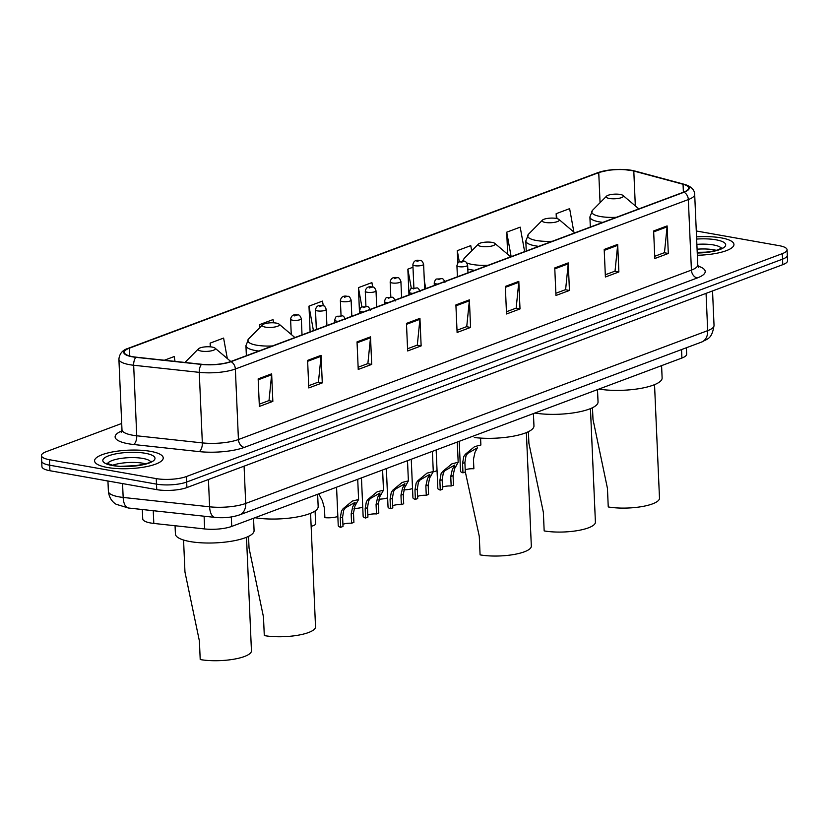 <?xml version="1.0" encoding="UTF-8"?>
<svg xmlns="http://www.w3.org/2000/svg" width="829" height="829" viewBox="0 0 829 829"><rect width="100%" height="100%" fill="white"/><g stroke="black" fill="none" stroke-linecap="round" stroke-linejoin="round"><path stroke-width="1.24" d="M686.381 347.765L686.661 354.149A21.471 5.772 177.5 0 1 681.904 358.035L231.726 526.415A21.471 5.772 177.5 0 1 204.659 528.943L153.811 523.431A21.471 5.772 177.5 0 1 150.702 522.995A21.471 5.772 177.5 0 1 142.733 518.892L142.319 509.514M121.697 423.464L46.217 451.701A21.471 5.772 -2.5 0 0 41.45 455.598L41.927 466.613A21.471 5.772 -2.5 0 0 49.906 470.717L156.733 489.638A21.471 5.772 -2.5 0 0 186.908 487.556L782.783 264.669A21.471 5.772 -2.5 0 0 787.55 260.772L787.312 255.27A21.471 5.772 -2.5 0 1 782.545 259.156A21.471 5.772 -2.5 0 0 787.312 255.27L787.073 249.757A21.471 5.772 -2.5 0 0 779.094 245.653L696.287 230.98M41.45 455.598A21.471 5.772 -2.5 0 0 49.419 459.701L156.246 478.613L156.494 484.126A21.471 5.772 -2.5 0 0 186.66 482.043L782.545 259.156L186.66 482.043A21.471 5.772 -2.5 0 1 156.494 484.126L49.667 465.214L156.494 484.126L156.733 489.638M41.688 461.1A21.471 5.772 -2.5 0 0 49.667 465.214A21.471 5.772 -2.5 0 1 41.688 461.1M107.335 467.473A34.362 9.243 -2.5 0 0 143.883 467.121A34.362 9.243 -2.5 0 0 163.23 457.909A34.362 9.243 -2.5 0 0 150.474 451.339A34.362 9.243 -2.5 0 0 113.915 451.691A34.362 9.243 -2.5 0 0 94.568 460.903A34.362 9.243 -2.5 0 0 107.335 467.473A34.362 9.243 -2.5 0 0 143.883 467.121A34.362 9.243 -2.5 0 0 163.23 457.909A34.362 9.243 -2.5 0 0 150.474 451.339A34.362 9.243 -2.5 0 0 113.915 451.691A34.362 9.243 -2.5 0 0 94.568 460.903A34.362 9.243 -2.5 0 0 107.335 467.473M697.344 255.259A34.362 9.243 -2.5 0 0 733.945 244.441A34.362 9.243 -2.5 0 0 721.189 237.871A34.362 9.243 -2.5 0 0 696.536 236.856A34.362 9.243 -2.5 0 1 721.189 237.871A34.362 9.243 -2.5 0 1 733.945 244.441A34.362 9.243 -2.5 0 1 697.344 255.259M132.837 356.708A22.911 6.155 177.5 0 1 124.329 352.325A22.911 6.155 177.5 0 1 129.407 348.18L598.745 172.629A22.911 6.155 177.5 0 1 633.802 171.033L683.044 184.256A22.911 6.155 177.5 0 1 688.671 188.007A22.911 6.155 177.5 0 1 683.593 192.162L230.617 361.589A22.911 6.155 177.5 0 1 201.737 364.283L136.143 357.175A22.911 6.155 177.5 0 1 132.837 356.708M132.474 356.843A23.481 6.311 -2.5 0 0 135.863 357.32L201.457 364.428A23.481 6.311 -2.5 0 0 231.063 361.672L684.039 192.235A23.481 6.311 -2.5 0 0 683.479 184.142L634.237 170.909A23.481 6.311 -2.5 0 0 623.066 169.448A23.481 6.311 -2.5 0 0 609.502 170.038A23.481 6.311 -2.5 0 0 598.3 172.546L128.961 348.097A23.481 6.311 -2.5 0 0 132.474 356.843M156.246 478.613A21.471 5.772 -2.5 0 0 186.421 476.53L782.307 253.643A21.471 5.772 -2.5 0 0 787.073 249.757M568.238 262.897L569.44 290.451L555.958 295.487L554.756 267.933L568.238 262.897A5.73 4.249 -110.5 0 1 568.217 263.84L554.798 268.855M617.678 244.4L618.88 271.953L605.398 277L604.196 249.446L617.678 244.4A5.73 4.249 -110.5 0 1 617.646 245.353L604.227 250.368M667.107 225.913L668.309 253.467L654.827 258.513L653.625 230.959L667.107 225.913A5.73 4.249 -110.5 0 1 667.076 226.856L653.666 231.882M419.94 318.357L421.142 345.911L407.661 350.957L406.459 323.403L419.94 318.357A5.73 4.249 -110.5 0 1 419.92 319.31L406.5 324.326M370.511 336.854L371.713 364.408L358.232 369.444L357.03 341.89L370.511 336.854A5.73 4.249 -110.5 0 1 370.49 337.797L357.071 342.812M321.082 355.34L322.284 382.894L308.802 387.941L307.6 360.387L321.082 355.34A5.73 4.249 -110.5 0 1 321.051 356.283L307.642 361.299M271.643 373.827L272.845 401.381L259.363 406.428L258.161 378.874L271.643 373.827A5.73 4.249 -110.5 0 1 271.622 374.781L258.202 379.796M518.809 281.383L520.011 308.937L506.529 313.973L505.327 286.43L518.809 281.383A5.73 4.249 -110.5 0 1 518.778 282.326L505.369 287.342M469.38 299.87L470.582 327.424L457.1 332.47L455.898 304.917L469.38 299.87A5.73 4.249 -110.5 0 1 469.349 300.813L455.929 305.839M471.701 250.824L470.758 245.633L457.276 250.669L457.815 263.042M524.633 251.612L520.197 227.146L506.716 232.182L507.68 254.265M573.886 232.099L569.627 208.649L556.145 213.695L556.352 218.462M323.331 305.86L322.46 301.103L308.979 306.139L310.108 331.859M273.622 322.813L273.031 319.59L259.55 324.636L259.684 327.735M227.312 358.542L223.602 338.077L210.12 343.123L210.276 346.833M175.043 361.392L174.173 356.563L164.37 360.232M412.987 267.239L407.847 269.166L408.966 294.875M372.718 287.124L371.9 282.606L358.418 287.653L359.537 313.372M470.582 327.424L466.489 326.699M456.997 330.243L466.737 326.605L469.349 300.813M520.011 308.937L515.918 308.212M506.436 311.756L516.166 308.119L518.778 282.326M272.845 401.381L268.751 400.656M259.27 404.21L269.01 400.562L271.622 374.781M322.284 382.894L318.191 382.169M308.699 385.713L318.44 382.076L321.051 356.283M371.713 364.408L367.62 363.682M358.138 367.226L367.869 363.589L370.49 337.797M421.142 345.911L417.049 345.185M407.567 348.74L417.308 345.092L419.92 319.31M668.309 253.467L664.216 252.741M654.734 256.285L664.464 252.648L667.076 226.856M618.88 271.953L614.786 271.228M605.294 274.782L615.035 271.135L617.646 245.353M569.44 290.451L565.347 289.725M555.865 293.269L565.606 289.622L568.217 263.84M358.418 287.653L361.941 307.103M308.979 306.139L313.424 330.616M259.55 324.636L260.047 327.372M210.12 343.123L210.804 346.885M407.847 269.166L411.381 288.647M424.313 280.554L425.774 288.596M457.276 250.669L459.328 261.933M506.716 232.182L511.151 256.658M556.145 213.695L557.036 218.607M104.195 480.333A35.792 9.627 -2.5 0 0 107.003 480.903A35.792 9.627 -2.5 0 0 110.06 481.369M183.561 540.031L184.96 572.01L199.395 640.952L200.214 659.552A31.492 8.466 -2.5 0 0 233.716 659.231A31.492 8.466 -2.5 0 0 251.446 650.786L246.493 537.275M212.141 347.071A8.591 2.311 -2.5 0 0 198.483 348.802A8.591 2.311 -2.5 0 0 201.354 351.102A8.591 2.311 -2.5 0 0 211.55 350.802A8.591 2.311 -2.5 0 0 214.96 348.076A8.591 2.311 -2.5 0 0 212.141 347.071M175.054 525.731L175.416 534.021A39.367 10.59 -2.5 0 0 190.038 541.555A39.367 10.59 -2.5 0 0 231.913 541.15A39.367 10.59 -2.5 0 0 254.078 530.591L253.55 518.26M248.534 536.363L249.042 548.042L263.477 616.983L264.296 635.584A31.492 8.466 -2.5 0 0 297.798 635.263A31.492 8.466 -2.5 0 0 315.528 626.817L310.574 513.306M276.223 323.092A8.591 2.311 -2.5 0 0 262.565 324.833A8.591 2.311 -2.5 0 0 265.435 327.134A8.591 2.311 -2.5 0 0 275.632 326.833A8.591 2.311 -2.5 0 0 279.041 324.108A8.591 2.311 -2.5 0 0 276.223 323.092M254.969 517.731A39.367 10.59 -2.5 0 0 296.481 517.089A39.367 10.59 -2.5 0 0 318.17 506.623L317.631 494.291M465.276 471.618L479.276 536.27L480.084 554.87A31.492 8.466 -2.5 0 0 513.597 554.549A31.492 8.466 -2.5 0 0 531.327 546.104L526.374 432.593M492.022 242.379A8.591 2.311 -2.5 0 0 478.354 244.12A8.591 2.311 -2.5 0 0 481.234 246.42A8.591 2.311 -2.5 0 0 491.421 246.12A8.591 2.311 -2.5 0 0 494.84 243.394A8.591 2.311 -2.5 0 0 492.022 242.379M474.333 437.525A39.367 10.59 -2.5 0 0 514.177 436.023A39.367 10.59 -2.5 0 0 533.959 425.909L533.42 413.578M528.405 431.681L528.912 443.36L543.358 512.291L544.166 530.902A31.492 8.466 -2.5 0 0 577.678 530.581A31.492 8.466 -2.5 0 0 595.409 522.135L590.455 408.624M556.104 218.41A8.591 2.311 -2.5 0 0 542.435 220.141A8.591 2.311 -2.5 0 0 545.316 222.452A8.591 2.311 -2.5 0 0 555.503 222.151A8.591 2.311 -2.5 0 0 558.922 219.426A8.591 2.311 -2.5 0 0 556.104 218.41M534.84 413.039A39.367 10.59 -2.5 0 0 576.362 412.407A39.367 10.59 -2.5 0 0 598.041 401.93L597.502 389.609M592.486 407.713L592.994 419.391L607.439 488.322L608.248 506.933A31.492 8.466 -2.5 0 0 641.76 506.612A31.492 8.466 -2.5 0 0 659.49 498.167L654.537 384.656M620.185 194.442A8.591 2.311 -2.5 0 0 606.527 196.172A8.591 2.311 -2.5 0 0 609.398 198.473A8.591 2.311 -2.5 0 0 619.584 198.183A8.591 2.311 -2.5 0 0 623.004 195.457A8.591 2.311 -2.5 0 0 620.185 194.442M598.921 389.07A39.367 10.59 -2.5 0 0 640.444 388.438A39.367 10.59 -2.5 0 0 662.122 377.962L661.583 365.641M315.082 510.985L315.642 523.741A10.736 2.891 177.5 0 1 311.144 526.311M318.792 493.856L322.336 500.706L324.46 508.208L324.875 517.659A10.736 2.891 177.5 0 0 337.838 516.488M362.739 507.172A10.736 2.891 177.5 0 1 353.993 508.498M387.63 497.866A10.736 2.891 177.5 0 1 378.894 499.182M412.531 488.55A10.736 2.891 177.5 0 1 403.785 489.866M437.038 470.478A10.736 2.891 177.5 0 1 433.266 471.867M342.916 524.363A7.16 1.927 177.5 0 1 351.579 523.244L351.175 513.804L352.729 506.757L355.133 502.312L345.413 507.845L343.745 510.125L342.595 517.006L343.009 526.456L340.688 527.317A10.736 2.891 177.5 0 1 338.242 525.617L336.564 487.203M340.688 527.317L340.284 517.876L341.496 510.965L343.102 508.716L352.325 501.089L358.594 499.493L354.978 505.918L353.486 512.933L353.9 522.384L351.579 523.244M367.817 515.047A7.16 1.927 177.5 0 1 376.48 513.939L376.065 504.488L377.63 497.452L380.034 492.996L370.304 498.54L368.636 500.809L367.496 507.69L367.91 517.141L365.589 518.011A10.736 2.891 177.5 0 1 363.133 516.301L361.454 477.898M365.589 518.011L365.174 508.56L366.387 501.649L367.993 499.4L377.226 491.773L383.485 490.188L379.869 496.612L378.387 503.617L378.801 513.068L376.48 513.939M392.708 505.742A7.16 1.927 177.5 0 1 401.371 504.623L400.967 495.172L402.521 488.136L404.925 483.68L395.205 489.224L393.537 491.504L392.386 498.384L392.801 507.835L390.48 508.695A10.736 2.891 177.5 0 1 388.034 506.996L386.355 468.582M390.48 508.695L390.076 499.245L391.288 492.343L392.894 490.094L402.117 482.468L408.386 480.872L404.77 487.297L403.277 494.312L403.692 503.752L401.371 504.623M417.609 496.426A7.16 1.927 177.5 0 1 426.272 495.307L425.857 485.867L427.422 478.82L429.826 474.375L420.096 479.918L418.427 482.188L417.288 489.069L417.702 498.519L415.381 499.39A10.736 2.891 177.5 0 1 412.925 497.68L411.246 459.266M415.381 499.39L414.966 489.939L416.179 483.027L417.785 480.779L427.018 473.152L433.277 471.556L429.66 477.981L428.178 484.996L428.593 494.447L426.272 495.307M442.499 487.11A7.16 1.927 177.5 0 1 451.163 486.001L450.758 476.551L452.313 469.515L454.717 465.059L444.997 470.603L443.328 472.872L442.178 479.763L442.593 489.203L440.272 490.074A10.736 2.891 177.5 0 1 437.826 488.364L436.147 449.96M440.272 490.074L439.867 480.623L441.08 473.711L442.686 471.463L451.909 463.846L458.178 462.25L454.561 468.675L453.069 475.68L453.484 485.131L451.163 486.001M465.204 469.888A7.16 1.927 177.5 0 1 473.867 468.768L473.452 459.318L475.017 452.282L477.421 447.826L467.691 453.37L466.022 455.649L464.882 462.53L465.297 471.981L462.976 472.841A10.736 2.891 177.5 0 1 460.52 471.141L459.225 441.329M462.976 472.841L462.561 463.401L463.784 456.489L465.38 454.24L474.613 446.613L480.882 445.018L480.571 438.085M153.251 510.695L153.811 523.431M204.1 516.208L204.659 528.943M231.312 516.954L231.726 526.415M681.531 349.579L681.904 358.035M128.536 508.022A14.321 6.808 -83.8 0 1 123.169 497.441L209.613 506.809A28.632 7.699 -2.5 0 0 245.705 503.441L707.686 330.647A28.632 7.699 -2.5 0 0 714.038 325.455C711.8 339.424 707.624 338.605 701.572 342.076L239.591 514.882C231.975 517.42 223.778 518.26 214.98 517.389L128.536 508.022L116.226 504.301C114.93 503.607 109.407 500.25 108.392 491.379A28.632 7.699 -2.5 0 0 119.024 496.851A28.632 7.699 -2.5 0 0 123.169 497.441L122.557 483.587M186.908 487.556L186.421 476.53M49.906 470.717L49.419 459.701M782.783 264.669L782.307 253.643M214.98 517.389A14.321 6.808 -83.8 0 1 209.613 506.809L208.421 479.504M239.591 514.882A14.321 10.622 -110.5 0 0 245.705 503.441L244.078 466.167M701.572 342.076A14.321 10.622 -110.5 0 0 707.686 330.647L706.059 293.362M129.407 348.18L129.749 356.024M684.039 192.235A7.16 5.316 69.5 0 1 688.339 199.561L235.353 368.998A28.632 7.699 177.5 0 1 199.261 372.356L133.666 365.247A28.632 7.699 177.5 0 1 129.521 364.667A28.632 7.699 177.5 0 1 118.899 359.195L121.977 429.723A28.632 7.699 -2.5 0 0 132.609 435.204A28.632 7.699 -2.5 0 0 136.744 435.785L202.338 442.893A28.632 7.699 -2.5 0 0 238.431 439.525L691.417 270.099A28.632 7.699 -2.5 0 0 697.769 264.907L698.754 267.435M135.863 357.32A7.16 3.409 -83.8 0 0 133.666 365.247L136.744 435.785A7.16 3.409 96.2 0 1 133.583 444.499A35.792 9.627 177.5 0 1 121.873 430.904M697.977 266.068A35.792 9.627 177.5 0 1 697.282 277.964L244.296 447.401A7.16 5.316 -110.5 0 1 238.431 439.525L235.353 368.998A7.16 5.316 -110.5 0 0 231.063 361.672M683.479 184.142A7.16 5.254 -75 0 1 684.112 184.256C691.003 186.256 694.536 189.623 694.681 194.369A28.632 7.699 177.5 0 1 688.339 199.561L691.417 270.099A7.16 5.316 -110.5 0 0 697.282 277.964M244.296 447.401A35.792 9.627 177.5 0 1 199.178 451.608A7.16 3.409 96.2 0 0 202.338 442.893L199.261 372.356A7.16 3.409 -83.8 0 1 201.457 364.428M634.237 170.909A7.16 5.254 -75 0 1 634.869 171.023L684.112 184.256M598.3 172.546A7.16 5.316 -110.5 0 0 597.636 172.733L128.298 348.284A7.16 5.316 69.5 0 1 128.961 348.097M199.178 451.608L133.583 444.499M683.044 184.256L683.397 192.235M633.802 171.033L635.325 205.893M598.745 172.629L600.061 202.701M145.697 463.836A21.823 5.865 -2.5 0 0 142.992 463.245A21.823 5.865 -2.5 0 0 112.557 465.276M150.64 461.794A21.823 5.865 -2.5 0 0 142.775 458.416A21.823 5.865 -2.5 0 0 120.941 458.427A21.823 5.865 -2.5 0 0 107.459 463.68M145.293 453.276A26.113 7.026 -2.5 0 0 108.599 455.815A26.113 7.026 -2.5 0 0 112.506 465.546A26.113 7.026 -2.5 0 0 149.199 463.007A26.113 7.026 -2.5 0 0 145.293 453.276M230.69 361.568A23.678 6.363 -2.5 0 0 230.016 360.833L230.773 361.537M262.565 324.833L248.679 338.843A23.678 6.363 -2.5 0 0 256.607 345.185A23.678 6.363 -2.5 0 0 272.42 345.952M246.368 355.693L245.933 345.62A25.772 6.933 -2.5 0 0 255.498 350.553A25.772 6.933 -2.5 0 0 258.845 351.03M294.772 337.6A23.678 6.363 -2.5 0 0 294.098 336.864L294.855 337.569M478.354 244.12L464.468 258.13A23.678 6.363 -2.5 0 0 464.489 261.56M466.768 262.928A23.678 6.363 -2.5 0 0 472.395 264.472A23.678 6.363 -2.5 0 0 488.208 265.239M467.825 269.062A25.772 6.933 -2.5 0 0 471.297 269.839A25.772 6.933 -2.5 0 0 474.644 270.316M510.56 256.876A23.678 6.363 -2.5 0 0 509.897 256.151L510.643 256.845M542.435 220.141L528.56 234.161A23.678 6.363 -2.5 0 0 536.477 240.503A23.678 6.363 -2.5 0 0 552.29 241.27M526.249 251.011L525.814 240.938A25.772 6.933 -2.5 0 0 535.379 245.861A25.772 6.933 -2.5 0 0 538.726 246.348M574.642 232.908A23.678 6.363 -2.5 0 0 573.979 232.172L574.725 232.876M606.527 196.172L592.642 210.193A23.678 6.363 -2.5 0 0 600.559 216.535A23.678 6.363 -2.5 0 0 616.372 217.302M590.331 227.042L589.896 216.97A25.772 6.933 -2.5 0 0 599.46 221.892A25.772 6.933 -2.5 0 0 602.807 222.379M638.734 208.939A23.678 6.363 -2.5 0 0 638.061 208.203L638.807 208.908M716.411 250.358A21.823 5.865 -2.5 0 0 713.707 249.767A21.823 5.865 -2.5 0 0 697.075 249.197M721.354 248.327A21.823 5.865 -2.5 0 0 713.5 244.949A21.823 5.865 -2.5 0 0 696.868 244.368M697.251 253.032A26.113 7.026 -2.5 0 0 723.8 247.602A26.113 7.026 -2.5 0 0 716.007 239.809A26.113 7.026 -2.5 0 0 696.64 239.073M302.025 334.885L301.321 318.709A5.368 1.44 177.5 0 1 298.295 320.149A5.368 1.44 177.5 0 1 292.585 320.201A5.368 1.44 177.5 0 1 290.585 319.175L291.259 334.45M294.678 315.922L296.927 315.082L294.678 315.922M326.916 325.569L326.212 309.393A5.368 1.44 177.5 0 1 323.186 310.834A5.368 1.44 177.5 0 1 317.476 310.885A5.368 1.44 177.5 0 1 315.486 309.859L316.346 329.527M319.579 306.606L321.818 305.766L319.579 306.606M351.817 316.263L351.113 300.088A5.368 1.44 177.5 0 1 348.087 301.528A5.368 1.44 177.5 0 1 342.377 301.58A5.368 1.44 177.5 0 1 340.377 300.554L341.051 315.849M344.47 297.29L346.719 296.45L344.47 297.29M376.708 306.948L376.003 290.772A5.368 1.44 177.5 0 1 372.977 292.212A5.368 1.44 177.5 0 1 367.268 292.264A5.368 1.44 177.5 0 1 365.278 291.238L365.941 306.533M369.371 287.984L371.61 287.145L369.371 287.984M401.609 297.632L400.904 281.456A5.368 1.44 177.5 0 1 397.879 282.896A5.368 1.44 177.5 0 1 392.169 282.958A5.368 1.44 177.5 0 1 390.169 281.933L390.842 297.228M394.262 278.668L396.511 277.829L394.262 278.668M424.686 289L423.598 264.233A5.368 1.44 177.5 0 1 420.572 265.674A5.368 1.44 177.5 0 1 414.863 265.726A5.368 1.44 177.5 0 1 412.873 264.7L413.889 287.932M416.966 261.436L419.205 260.596L416.966 261.436M338.284 321.32A5.368 1.44 177.5 0 1 336.636 321.144A5.368 1.44 177.5 0 1 334.636 320.118C336.533 314.699 335.776 316.885 341.755 315.942C343.092 315.434 344.294 316.668 345.372 319.652M340.978 316.015L338.729 316.854L340.978 316.015M343.102 508.716L345.413 507.845M354.024 504.633L356.335 503.763M351.175 513.804L353.486 512.933M340.284 517.876L342.595 517.006M363.175 312.005A5.368 1.44 177.5 0 1 361.527 311.828A5.368 1.44 177.5 0 1 359.537 310.802C361.423 305.383 360.677 307.58 366.646 306.626C367.993 306.119 369.195 307.362 370.262 310.336M365.869 306.709L363.63 307.549L365.869 306.709M367.993 499.4L370.304 498.54M378.915 495.317L381.226 494.457M376.065 504.488L378.387 503.617M365.174 508.56L367.496 507.69M388.076 302.699A5.368 1.44 177.5 0 1 386.428 302.523A5.368 1.44 177.5 0 1 384.428 301.497C386.324 296.077 385.568 298.264 391.547 297.31C392.884 296.813 394.086 298.046 395.164 301.02M390.77 297.393L388.521 298.233L390.77 297.393M392.894 490.094L395.205 489.224M403.816 486.001L406.127 485.141M400.967 495.172L403.277 494.312M390.076 499.245L392.386 498.384M412.966 293.383A5.368 1.44 177.5 0 1 411.319 293.207A5.368 1.44 177.5 0 1 409.329 292.181C411.215 286.761 410.469 288.948 416.438 288.005C417.785 287.497 418.987 288.741 420.054 291.715M415.661 288.077L413.422 288.927L415.661 288.077M417.785 480.779L420.096 479.918M428.707 476.696L431.018 475.825M425.857 485.867L428.178 484.996M414.966 489.939L417.288 489.069M437.867 284.067A5.368 1.44 177.5 0 1 436.22 283.891A5.368 1.44 177.5 0 1 434.22 282.865C436.116 277.446 435.36 279.642 441.339 278.689C442.676 278.192 443.878 279.425 444.955 282.399M440.562 278.772L438.313 279.611L440.562 278.772M442.686 471.463L444.997 470.603M453.608 467.38L455.919 466.52M450.758 476.551L453.069 475.68M439.867 480.623L442.178 479.763M458.914 266.669A5.368 1.44 177.5 0 1 456.924 265.643C458.82 260.223 458.064 262.41 464.033 261.456C465.38 260.959 466.582 262.192 467.649 265.166A5.368 1.44 177.5 0 1 464.623 266.606A5.368 1.44 177.5 0 1 458.914 266.669M463.256 261.539L461.017 262.378L463.256 261.539M465.38 454.24L467.691 453.37M462.561 463.401L464.882 462.53M108.392 491.379L107.946 481.058M714.038 325.455L712.536 290.948M623.066 169.448L634.869 171.023M609.502 170.038L597.636 172.733M128.298 348.284C122.599 350.004 119.459 353.641 118.899 359.195M694.681 194.369L697.769 264.907M121.21 432.334L121.977 429.723M121.645 466.281L136.723 465.629M151.199 461.349C155.334 461.888 129.334 469.048 113.438 465.442L106.858 463.287M198.483 348.802L184.94 362.46M214.96 348.076L230.016 360.833M245.933 345.62L248.679 338.843M279.041 324.108L294.098 336.864M462.333 261.342L464.468 258.13M494.84 243.394L509.897 256.151M525.814 240.938L528.56 234.161M558.922 219.426L573.979 232.172M589.896 216.97L592.642 210.193M623.004 195.457L638.061 208.203M697.22 252.327L707.438 252.151M697.241 252.876L709.997 251.778L717.821 249.923L721.914 247.881M301.321 318.709C300.243 315.735 299.041 314.492 297.704 314.999C293.694 314.046 291.321 315.434 290.585 319.175M326.212 309.393C325.144 306.419 323.942 305.186 322.595 305.683C318.595 304.73 316.222 306.129 315.486 309.859M351.113 300.088C350.035 297.103 348.833 295.87 347.496 296.378C343.486 295.414 341.113 296.813 340.377 300.554M376.003 290.772C374.936 287.798 373.734 286.554 372.387 287.062C368.387 286.109 366.014 287.497 365.278 291.238M400.904 281.456C399.827 278.482 398.625 277.249 397.288 277.746C393.278 276.793 390.905 278.192 390.169 281.933M423.598 264.233C422.531 261.249 421.329 260.016 419.982 260.524C415.982 259.57 413.609 260.959 412.873 264.7M334.75 322.636L334.636 320.118M358.594 499.493L357.713 479.297M359.641 313.331L359.537 310.802M383.485 490.188L382.604 469.981M384.542 304.015L384.428 301.497M408.386 480.872L407.505 460.675M409.433 294.709L409.329 292.181M433.277 471.556L432.396 451.359M434.334 285.394L434.22 282.865M458.178 462.25L457.297 442.044M457.411 276.762L456.924 265.643M467.981 272.803L467.649 265.166"/></g></svg>
